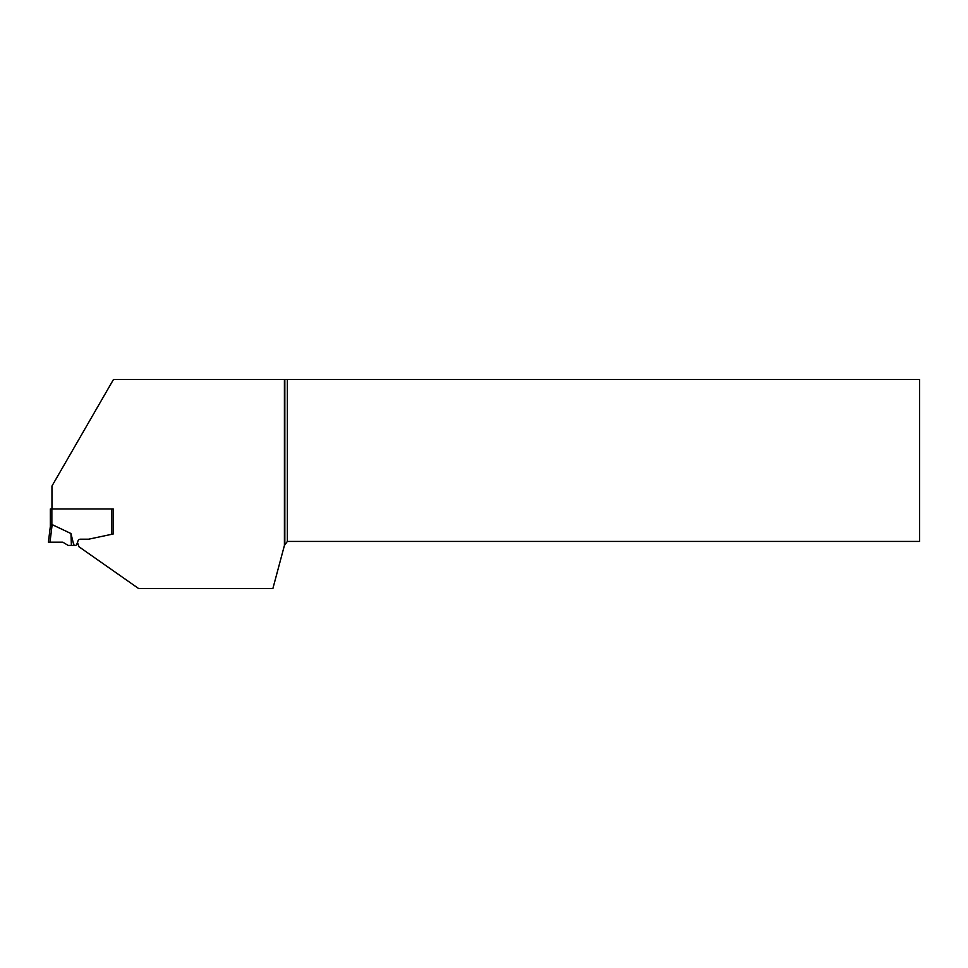 <?xml version="1.0" encoding="UTF-8"?>
<svg xmlns="http://www.w3.org/2000/svg" width="968" height="968" viewBox="0 0 968 968"><rect width="100%" height="100%" fill="white"/><g stroke="black" fill="none" stroke-linecap="round" stroke-linejoin="round"><path stroke-width="1.45" d="M284.411 379.492L284.411 545.492L287.363 541.427L919.6 541.427L919.6 379.492L113.474 379.492L51.957 486.033L51.957 508.986L50.336 508.986L50.336 526.459M73.556 544.101L70.954 533.537L52.163 524.62A11.906 1.525 97 0 0 51.861 524.704L50.348 526.314L48.4 542.189L62.835 542.189L68.159 545.408L73.81 545.408L73.556 543.205L74.1 545.408L75.298 545.408A1.525 1.525 0 0 0 76.738 544.403L78.021 540.87A2.541 2.541 0 0 1 80.404 539.2L88.1 539.2L80.404 539.2M89.153 539.091A5.082 5.082 0 0 1 88.1 539.2A5.082 5.082 0 0 0 89.153 539.091L113.22 533.973L111.695 534.3L111.695 508.986L113.22 508.986L113.22 533.973L113.22 508.986L51.957 508.986M70.954 533.537L71.39 545.408M77.488 542.346L78.856 546.678L138.509 588.459L272.903 588.459L284.411 545.492M287.363 379.492L287.363 541.427M284.822 379.492L284.822 543.968M193.249 588.459L239.12 588.459M62.835 542.189L48.4 542.189L62.835 542.189M51.861 524.704L51.861 508.986M52.163 524.62L49.997 542.189"/></g></svg>
